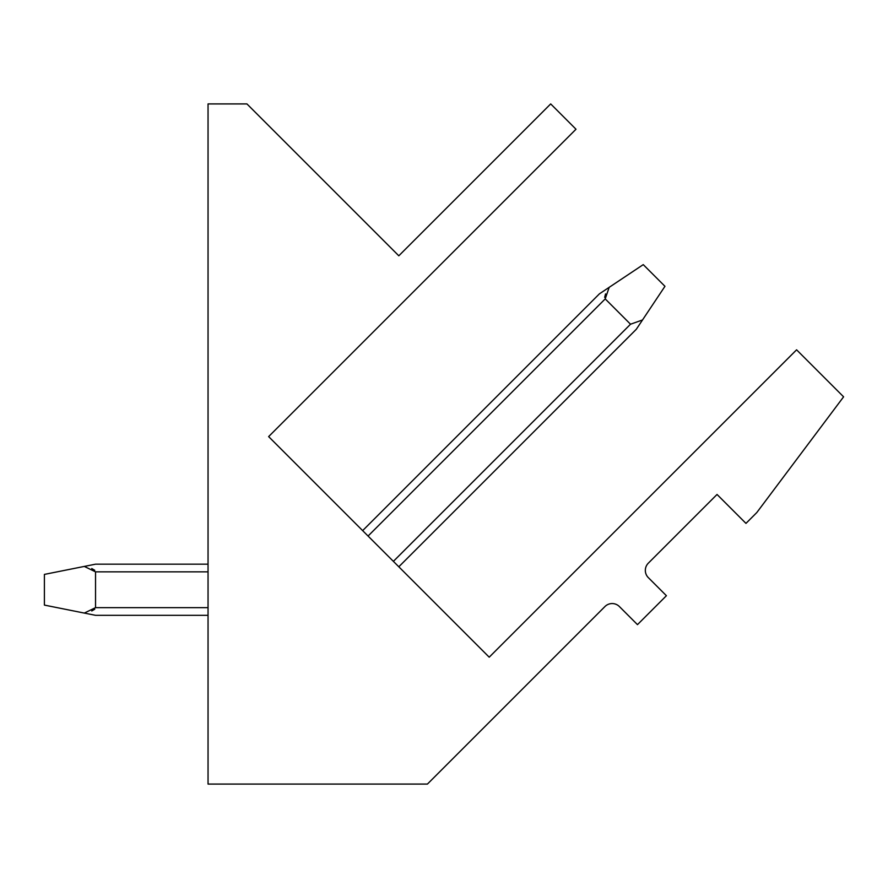 <?xml version="1.0" encoding="UTF-8"?>
<svg xmlns="http://www.w3.org/2000/svg" width="888" height="888" viewBox="0 0 888 888"><rect width="100%" height="100%" fill="white"/><g stroke="black" fill="none" stroke-linecap="round" stroke-linejoin="round"><path stroke-width="1.33" d="M576.001 129.226L268.631 436.607L489.21 657.187L796.591 349.817L843.6 396.825L756.809 512.543L745.964 523.387L717.038 494.461L648.329 563.17A10.223 10.223 0 0 0 648.329 577.633L666.411 595.715L637.473 624.641L619.402 606.56A10.223 10.223 0 0 0 604.928 606.56L427.417 784.082L208.047 784.082L208.047 103.918L246.931 103.918L398.812 255.8L550.693 103.918L576.001 129.226M368.065 536.041L605.216 298.901L609.179 287.335L599.422 293.839L609.179 287.335L605.216 298.901L609.179 287.335L599.422 293.839L609.179 287.335L605.216 298.901L609.179 287.335L599.422 293.839L609.179 287.335L605.216 298.901L609.179 287.335L599.422 293.839L609.179 287.335L605.216 298.901L609.179 287.335L599.422 293.839L609.179 287.335L605.216 298.901L609.179 287.335L599.422 293.839L609.179 287.335L605.216 298.901L630.524 324.22L642.524 319.958L664.957 286.313L643.256 264.624L599.422 293.839L362.648 530.624M604.673 297.369L605.549 293.873L604.673 297.369M94.739 570.296L91.753 568.531L94.739 570.296M94.739 609.212L91.753 610.977L94.739 609.212M44.4 574.403L44.4 605.094L84.305 613.075L95.538 607.647L95.538 571.85L84.305 566.422L44.4 574.403M84.305 566.422L95.538 564.18L208.047 564.18M208.047 615.317L95.538 615.317L84.305 613.075M636.308 329.281L642.524 319.958L636.308 329.281L398.812 566.788M95.538 571.85L208.047 571.85M630.524 324.22L393.384 561.36M208.047 607.647L95.538 607.647"/></g></svg>

